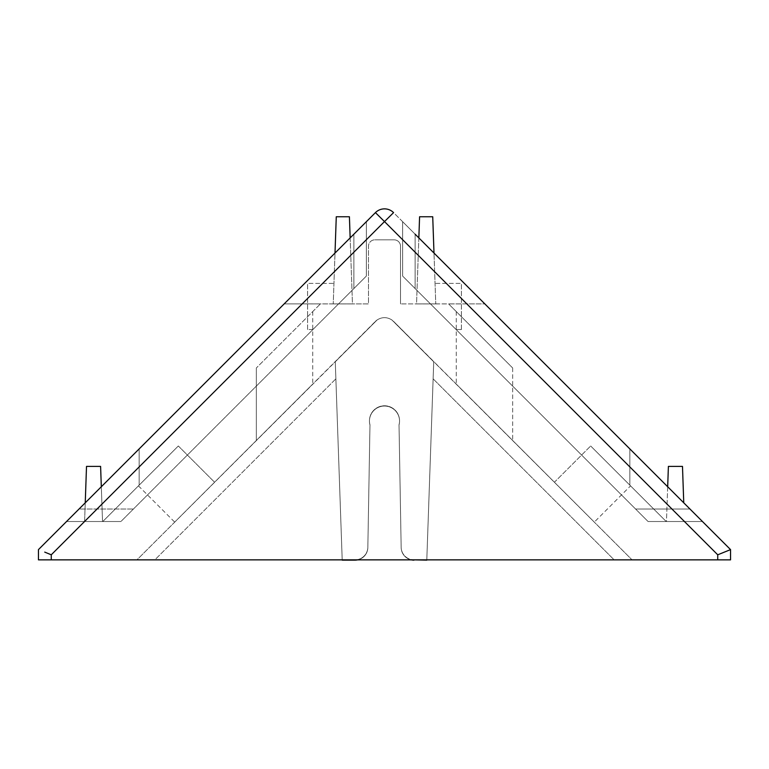 <?xml version="1.0" encoding="UTF-8"?>
<svg xmlns="http://www.w3.org/2000/svg" width="769" height="769" viewBox="0 0 769 769"><rect width="100%" height="100%" fill="white"/><g stroke="black" fill="none" stroke-linecap="round" stroke-linejoin="round"><path stroke-width="0.58" stroke-dasharray="3.85 2.88" d="M376.839 320.164L375.435 321.375A12.813 12.813 0 0 1 376.954 320.077A12.813 12.813 0 0 0 375.435 321.375L136.949 559.861L154.848 559.861L136.949 559.861L377.127 319.952L335.274 361.805L342.205 560.13L355.028 560.13A12.813 12.813 180 0 0 367.842 547.538L369.976 425.026A15.044 15.044 0 0 1 384.5 406.051A15.044 15.044 0 0 1 399.024 425.026L401.158 547.268A12.813 12.813 -0 0 0 413.972 559.861L632.051 559.861L614.152 559.861L433.12 378.829L433.726 361.728L393.565 321.375A12.813 12.813 0 0 0 392.046 320.077L391.873 319.952C386.961 316.886 382.039 316.886 377.127 319.952L335.274 361.728L342.205 559.861L426.795 559.861L433.726 361.728L392.046 320.077M426.795 560.13L433.726 361.805L391.873 319.952C386.961 316.886 382.039 316.886 377.127 319.952L335.274 361.728L335.88 378.829L154.848 559.861L355.028 559.861A12.813 12.813 180 0 0 367.842 547.268L369.976 424.757A15.044 15.044 0 0 1 384.5 405.782A15.044 15.044 0 0 1 399.024 424.757L401.158 547.268A12.813 12.813 180 0 0 413.972 559.861L355.028 559.861A12.813 12.813 -0 0 0 367.842 547.268L369.976 424.757A15.044 15.044 180 0 1 384.5 405.782A15.044 15.044 180 0 1 399.024 424.757L401.158 547.538A12.813 12.813 180 0 0 413.972 560.13L426.795 560.13L433.726 361.805L392.161 320.164M333.237 309.205L358.863 283.569L333.237 309.205M333.237 283.405L307.6 283.405L333.237 283.405M435.763 309.205L456.113 329.545L435.763 309.205L456.113 329.545L461.4 329.545L456.113 329.545L410.137 283.569L435.763 309.205M435.763 283.405L461.4 283.405L435.763 283.405M456.113 329.545L461.4 329.545L456.113 329.545M594.302 522.113L554.42 482.23L594.302 522.113L630.551 485.864L590.669 445.982L629.84 485.152L629.84 448.894L393.565 212.619A12.813 12.813 0 0 0 375.435 212.619A12.813 12.813 0 0 1 393.565 212.619L384.5 221.578L375.435 212.619L38.45 549.614L38.45 559.861L730.55 559.861M393.449 321.452L632.051 559.861L393.565 321.375M426.795 559.861L614.152 559.861L433.12 378.829L426.795 559.861M415.125 234.189L415.125 288.558L415.125 234.189L415.125 288.558L415.125 234.189L402.629 221.683L689.956 509.011L635.579 509.011L689.956 509.011L635.579 509.011L689.956 509.011L402.629 221.683L702.453 521.517L648.075 521.517L702.453 521.517L648.075 521.517L402.629 276.061L648.075 521.517L402.629 276.061L648.075 521.517L702.453 521.517L484.835 303.89L448.587 303.89L484.835 303.89L448.587 303.89L512.663 367.976L448.587 303.89L400.524 303.918L484.835 303.89L415.125 234.189L702.453 521.517L689.956 509.011L702.453 521.517L666.204 521.517L629.84 485.152L666.204 521.517L702.453 521.517L629.84 448.894L629.84 485.152L590.669 445.982L630.551 485.864M400.524 246.243L400.524 303.918L400.524 246.243A6.412 6.412 0 0 0 394.113 239.832L374.888 239.832L394.113 239.832A6.412 6.412 0 0 1 400.524 246.243M353.875 234.189L353.875 288.558L353.875 234.189L353.875 288.558L366.371 276.061L353.875 288.558L353.875 234.189L366.371 221.683L79.044 509.011L133.422 509.011L79.044 509.011L133.422 509.011L79.044 509.011L366.371 221.683L66.547 521.517L120.925 521.517L66.547 521.517L120.925 521.517L366.371 276.061L120.925 521.517L353.875 288.558L120.925 521.517L66.547 521.517L139.16 448.894L139.16 485.152L178.331 445.982L138.449 485.864L178.331 445.982L139.16 485.152L139.16 448.894L284.165 303.89L320.413 303.89L284.165 303.89L353.875 234.189L66.547 521.517L79.044 509.011L66.547 521.517L102.796 521.517L139.16 485.152L102.796 521.517L66.547 521.517L284.165 303.89L320.413 303.89L256.337 367.976L320.413 303.89L368.476 303.918L368.476 246.243A6.412 6.412 0 0 1 374.888 239.832A6.412 6.412 0 0 0 368.476 246.243L368.476 303.918L284.165 303.89L375.435 212.619A12.813 12.813 0 0 1 384.5 208.87A12.813 12.813 0 0 0 375.435 212.619M350.155 237.909L352.462 303.918L333.237 303.918L352.462 303.918L349.414 216.762L336.274 216.762L333.237 303.918L335.005 253.049M418.845 237.909L416.538 303.918L435.763 303.918L416.538 303.918L419.586 216.762L432.726 216.762L435.763 303.918L433.995 253.049M85.244 502.82L84.59 521.517L102.537 521.517L84.59 521.517L86.513 466.408L100.604 466.408L102.537 521.517L101.316 486.739M667.684 486.739L666.463 521.517L684.41 521.517L666.463 521.517L668.396 466.408L682.488 466.408L683.756 502.82M154.848 559.861L342.205 559.861L335.88 378.829L154.848 559.861M702.453 521.517L393.565 212.619A12.813 12.813 0 0 0 384.5 208.87A12.813 12.813 0 0 1 393.565 212.619M730.55 549.614L717.737 554.805L717.737 559.861M51.263 559.861L51.263 554.805L44.737 552.113M554.42 482.23L456.277 384.087L554.42 482.23L590.669 445.982L554.42 482.23M256.337 440.483L174.698 522.113L312.723 384.087L256.337 440.483L312.723 384.087L256.337 440.483L256.337 367.976L256.337 440.483M629.84 485.152L629.84 448.894L629.84 485.152M139.16 485.152L139.16 448.894L139.16 485.152M366.371 276.061L366.371 221.683L366.371 276.061M402.629 221.683L402.629 276.061L402.629 221.683M312.887 329.545L307.6 329.545L312.887 329.545M342.205 560.13L335.274 361.728L375.551 321.452M357.633 559.861A12.813 12.813 -0 0 0 367.842 547.538L369.976 425.026A15.044 15.044 180 0 1 384.5 406.051A15.044 15.044 180 0 1 399.024 425.026L401.158 547.538A12.813 12.813 -0 0 0 411.367 559.861M51.263 554.805L384.5 221.578L717.737 554.805M512.663 367.976L512.663 440.483L512.663 367.976M178.331 445.982L214.58 482.23L178.331 445.982M461.4 329.545L461.4 283.405L461.4 329.545M456.277 311.58L456.277 384.087M312.723 311.58L312.723 384.087M138.449 485.864L174.698 522.113M307.6 329.545L307.6 283.405L307.6 329.545"/><path stroke-width="1.15" d="M415.125 234.189L730.55 549.614L730.55 559.861L717.737 559.861L717.737 554.805L730.55 549.614L702.453 521.517M353.875 234.189L375.435 212.619A12.813 12.813 0 0 1 393.565 212.619L384.5 221.578L375.435 212.619A12.813 12.813 0 0 1 393.565 212.619M717.737 554.805L384.5 221.578L51.263 554.805L51.263 559.861L717.737 559.861M51.263 559.861L38.45 559.861L38.45 549.614L375.435 212.619M730.55 559.861L730.55 549.614M44.737 552.113L51.263 554.805M667.684 486.739L668.396 466.408L682.488 466.408L683.756 502.82M85.244 502.82L86.513 466.408L100.604 466.408L101.316 486.739M418.845 237.909L419.586 216.762L432.726 216.762L433.995 253.049M350.155 237.909L349.414 216.762L336.274 216.762L335.005 253.049M426.795 560.13L413.972 559.861M411.367 559.861A12.813 12.813 -0 0 0 413.972 560.13M342.205 560.13L355.028 560.13A12.813 12.813 -0 0 0 357.633 559.861"/></g></svg>
